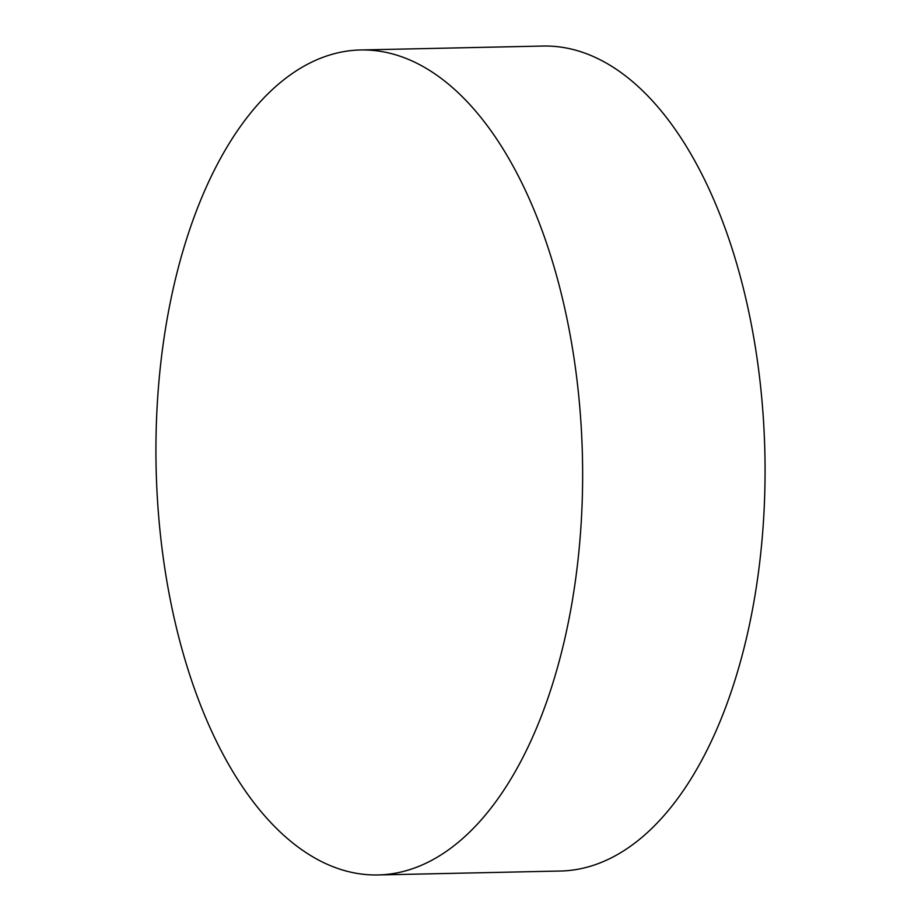 <?xml version="1.0" encoding="UTF-8"?>
<svg xmlns="http://www.w3.org/2000/svg" width="921" height="921" viewBox="0 0 921 921"><rect width="100%" height="100%" fill="white"/><g stroke="black" fill="none" stroke-linecap="round" stroke-linejoin="round"><path stroke-width="1.38" d="M163.639 560.521A412.585 213.269 88.8 0 1 360.399 49.976A412.585 213.269 88.8 0 1 574.934 364.405A412.585 213.269 88.8 0 1 378.163 874.95A412.585 213.269 88.8 0 1 163.639 560.521M360.399 49.976L542.837 46.05A412.585 213.269 88.8 0 1 757.361 360.479A412.585 213.269 88.8 0 1 560.601 871.024L378.163 874.95"/></g></svg>
